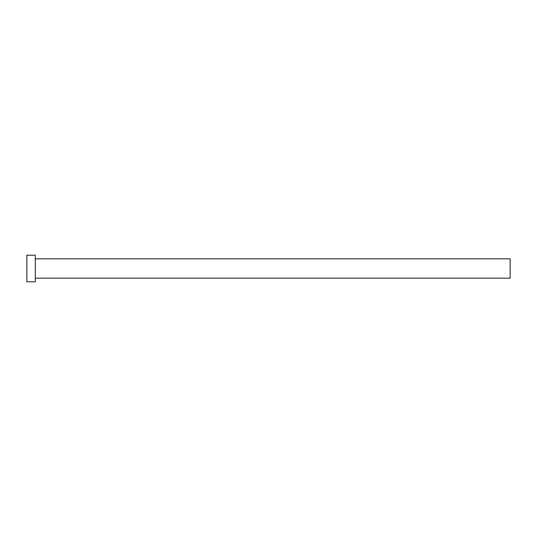 <?xml version="1.0" encoding="UTF-8"?>
<svg xmlns="http://www.w3.org/2000/svg" width="537" height="537" viewBox="0 0 537 537"><rect width="100%" height="100%" fill="white"/><g stroke="black" fill="none" stroke-linecap="round" stroke-linejoin="round"><path stroke-width="0.81" d="M35.308 258.834L510.15 258.834L510.15 278.166L35.308 278.166M35.308 268.5L35.308 281.791L26.85 281.791L26.85 255.209L35.308 255.209L35.308 268.5"/></g></svg>
